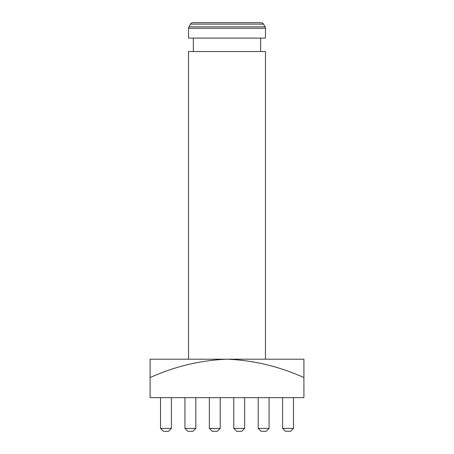 <?xml version="1.0" encoding="UTF-8"?>
<svg xmlns="http://www.w3.org/2000/svg" width="454" height="454" viewBox="0 0 454 454"><rect width="100%" height="100%" fill="white"/><g stroke="black" fill="none" stroke-linecap="round" stroke-linejoin="round"><path stroke-width="0.68" d="M265.068 26.837L263.513 24.141A2.883 2.883 0 0 0 261.016 22.7L192.984 22.7A2.883 2.883 0 0 0 190.487 24.141L188.932 26.837L265.068 26.837A2.883 2.883 0 0 1 265.454 28.279L265.454 38.085L188.546 38.085L188.546 28.279A2.883 2.883 0 0 1 188.932 26.837M193.353 38.085L193.353 51.54M260.647 38.085L260.647 51.54M188.546 359.193L188.546 51.54L265.454 51.54L265.454 359.193M303.913 377.586C279.255 366.44 253.621 360.306 227 359.193L303.913 359.193L303.913 397.653L150.087 397.653L150.087 359.193L227 359.193C200.242 360.334 174.608 366.463 150.087 377.586M282.615 428.417L293.483 428.417L290.6 431.3L285.504 431.3L282.615 428.417L282.615 397.653M293.483 428.417L293.483 397.653M258.195 428.417L269.063 428.417L266.18 431.3L261.084 431.3L258.195 428.417L258.195 397.653M269.063 428.417L269.063 397.653M244.644 428.417L241.755 431.3L236.665 431.3L233.776 428.417L244.644 428.417L244.644 397.653M233.776 428.417L233.776 397.653M220.224 428.417L217.335 431.3L212.245 431.3L209.356 428.417L220.224 428.417L220.224 397.653M209.356 428.417L209.356 397.653M195.805 428.417L192.916 431.3L187.82 431.3L184.937 428.417L195.805 428.417L195.805 397.653M184.937 428.417L184.937 397.653M171.385 428.417L168.496 431.3L163.4 431.3L160.517 428.417L171.385 428.417L171.385 397.653M160.517 428.417L160.517 397.653M263.513 24.141L190.487 24.141M265.454 28.279L188.546 28.279"/></g></svg>
